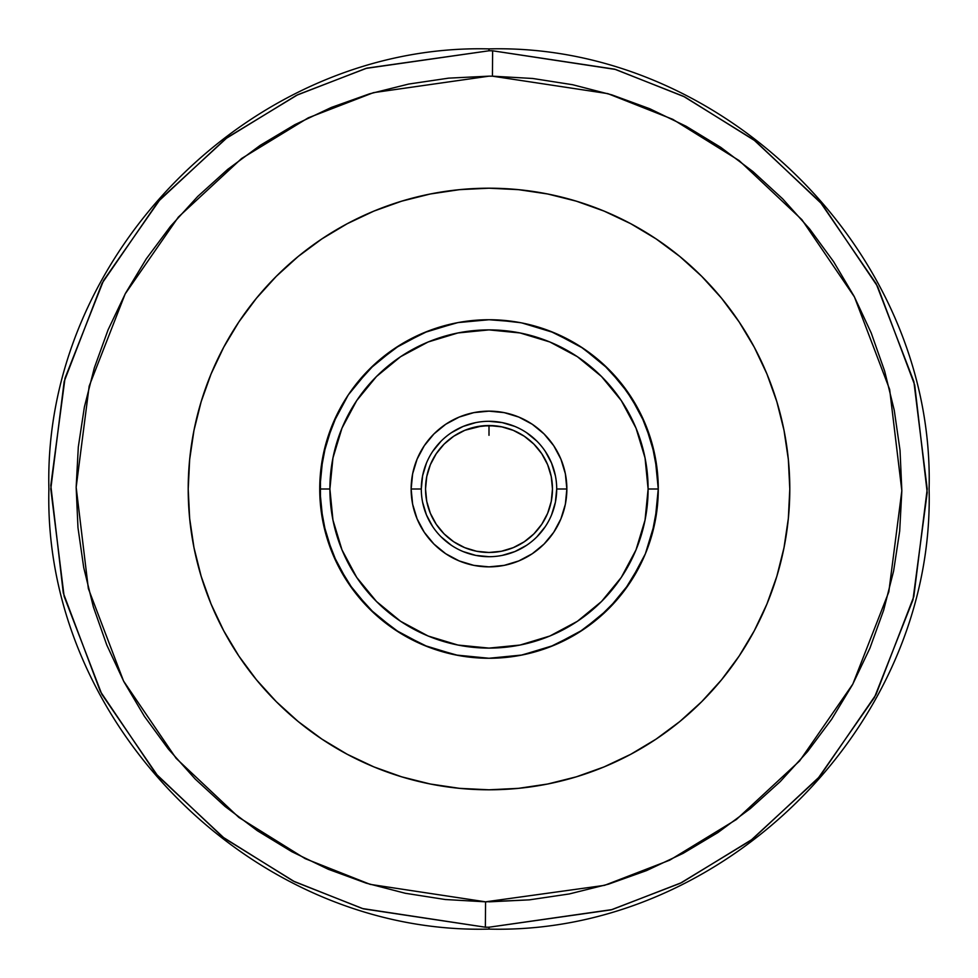 <?xml version="1.0" encoding="UTF-8"?>
<svg xmlns="http://www.w3.org/2000/svg" width="978" height="978" viewBox="0 0 978 978"><rect width="100%" height="100%" fill="white"/><g stroke="black" fill="none" stroke-linecap="round" stroke-linejoin="round"><path stroke-width="1.47" d="M489 76.162L373.474 92.653L308.253 117.837L241.578 158.522L178.351 217.104L125.16 293.926L89.181 386.127L76.162 487.288L88.35 588.548L123.558 681.055L176.101 758.305L238.84 817.412L305.173 858.647L370.185 884.369L485.577 901.826L485.357 927.205L363.364 908.831L294.586 881.728L224.317 838.256L157.751 775.896L101.822 694.27L64.132 596.372L50.783 488.988L64.169 381.493L102.042 283.339L158.35 201.407L225.49 138.852L296.42 95.355L365.882 68.423L489 50.783A438.217 438.217 0 0 1 492.643 50.795L492.423 76.174L489 76.162L492.423 76.174L492.643 50.795A438.217 438.217 0 0 0 489 50.783L366.86 68.142L297.85 94.67L227.226 137.556L160.135 199.365L103.546 280.527L65.037 378.107L50.795 485.381L63.289 592.974L100.343 691.446L155.967 773.83L222.593 836.948L293.168 881.031L362.398 908.538L485.357 927.205A438.217 438.217 0 0 0 489 927.217L489 929.1L489 927.217L611.14 909.858L680.15 883.33L750.774 840.444L817.865 778.635L874.454 697.473L912.963 599.893L927.205 492.619L914.711 385.026L877.657 286.554L822.033 204.17L755.407 141.052L684.832 96.969L615.602 69.462L492.643 50.795L614.636 69.169L683.414 96.272L753.683 139.744L820.249 202.104L876.178 283.73L913.868 381.628L927.217 489.012L913.831 596.507L875.958 694.661L819.65 776.593L752.51 839.148L681.58 882.645L612.118 909.577L489 927.217A438.217 438.217 0 0 1 485.357 927.205L485.577 901.826L604.526 885.347L669.747 860.163L736.422 819.478L799.649 760.896L852.84 684.074L888.819 591.873L901.838 490.711L889.65 389.452L854.442 296.945L801.899 219.695L739.16 160.588L672.827 119.353L607.815 93.631L492.423 76.174L532.765 78.484L572.692 84.731L611.812 94.854L649.747 108.741L686.153 126.284L720.676 147.299L752.962 171.578L782.73 198.901L809.686 229.011L833.562 261.603L854.149 296.371L871.227 332.997L884.65 371.114L894.271 410.357L900.029 450.345L901.838 490.711L899.687 531.066L893.611 571.005L883.66 610.174L869.919 648.169L852.535 684.649L831.667 719.246L807.51 751.642L780.31 781.52L750.322 808.598L717.828 832.62L683.133 853.342L646.592 870.579L608.536 884.149L569.33 893.941L529.355 899.858L485.577 901.826L445.234 899.515L405.308 893.269L366.188 883.146L328.253 869.259L291.847 851.716L257.324 830.701L225.038 806.422L195.27 779.099L168.314 748.989L144.438 716.397L123.851 681.629L106.773 645.003L93.35 606.886L83.729 567.643L77.971 527.655L76.162 487.288L78.313 446.934L84.389 406.995L94.34 367.826L108.081 329.83L125.465 293.351L146.333 258.754L170.49 226.358L197.69 196.48L227.678 169.402L260.172 145.38L294.867 124.658L331.408 107.421L369.464 93.851L408.67 84.059L448.645 78.142L489 76.162L448.609 78.142M489 48.9L489 50.783L489 48.9C253.84 42.836 42.836 253.828 48.9 489C42.836 724.172 253.84 935.164 489 929.1C724.16 935.164 935.164 724.172 929.1 489C935.164 253.828 724.16 42.836 489 48.9M491.323 76.174L492.423 76.174M551.262 501.384L552.472 489A63.472 63.472 0 0 1 489 552.472A63.472 63.472 0 0 1 425.528 489L426.738 501.384L430.357 513.291L436.225 524.269L444.11 533.89L453.731 541.775L464.709 547.643L476.616 551.262L489 552.472L501.384 551.262L513.291 547.643L524.269 541.775L533.89 533.89L541.775 524.269L547.643 513.291L551.262 501.384L552.472 489L551.262 476.616L547.643 464.709L541.775 453.731L533.89 444.11L524.269 436.225L513.291 430.357L501.384 426.738L489 425.528L476.616 426.738L464.709 430.357L453.731 436.225L444.11 444.11L436.225 453.731L430.357 464.709L426.738 476.616L425.528 489L426.738 501.384L430.357 513.291L436.225 524.269L444.11 533.89M467.692 429.208L475.858 426.897L489 425.528L502.13 426.897L512.973 430.222A63.472 63.472 0 0 0 509.183 428.816M457.79 433.731L465.039 430.222A63.472 63.472 0 0 0 464.721 430.357M495.773 425.882L482.264 425.882A63.472 63.472 0 0 0 482.276 425.882A63.472 63.472 0 0 0 470.063 428.413L464.868 430.283M481.738 425.943L480.32 426.115M463.022 321.738L465.076 321.432M457.728 322.642L460.846 322.092L457.728 322.642M465.051 321.432L470.161 320.784M455.98 322.984L424.22 332.618L394.953 348.254L369.305 369.305L348.254 394.953L332.618 424.22L322.984 455.98L319.733 489A169.267 169.267 0 0 1 489 319.733A169.267 169.267 0 0 1 658.267 489A169.267 169.267 0 0 0 489 319.733A169.267 169.267 0 0 0 319.733 489L329.892 489A159.108 159.108 0 0 1 489 329.892A159.108 159.108 0 0 1 648.108 489L658.267 489L655.015 455.98L645.382 424.22L629.746 394.953L608.695 369.305L583.047 348.254L553.78 332.618L522.02 322.984M520.492 322.691L495.614 319.855M482.35 319.867L475.993 320.234M565.553 503.23L566.861 489L556.702 489A67.702 67.702 0 0 1 489 556.702A67.702 67.702 0 0 1 421.298 489A67.702 67.702 0 0 0 489 556.702A67.702 67.702 0 0 0 556.702 489L566.861 489A77.861 77.861 0 0 1 489 566.861A77.861 77.861 0 0 1 411.139 489L421.298 489L411.139 489L412.447 503.23M741.801 651.996L754.27 630.798L739.099 656.116L721.519 679.82L701.691 701.691L679.82 721.519L656.116 739.099L630.798 754.27L604.111 766.899L576.311 776.838L547.68 784.014L518.487 788.341L489 789.796L459.513 788.341L430.32 784.014L401.689 776.838L373.889 766.899L347.202 754.27L321.884 739.099L298.18 721.519L276.309 701.691L256.481 679.82L238.901 656.116L223.73 630.798L211.101 604.111L201.162 576.311L193.986 547.68L189.659 518.487L188.204 489A300.796 300.796 0 0 1 489 188.204A300.796 300.796 0 0 1 789.796 489A300.796 300.796 0 0 1 489 789.796A300.796 300.796 0 0 1 188.204 489L189.659 459.513L193.986 430.32L201.162 401.689L211.101 373.889L223.73 347.202L238.901 321.884L256.481 298.18L276.309 276.309L298.18 256.481L321.884 238.901L305.894 250.368M486.677 901.826L485.577 901.826M529.391 899.858L489 901.838M321.884 238.901L347.202 223.73L373.889 211.101L401.689 201.162L430.32 193.986L459.513 189.659L489 188.204L518.487 189.659L547.68 193.986L576.311 201.162L604.111 211.101L630.798 223.73L656.116 238.901L679.82 256.481L701.691 276.309L721.519 298.18L739.099 321.884L754.27 347.202L766.899 373.889L776.838 401.689L784.014 430.32L788.341 459.513L789.796 489L788.341 518.487L784.014 547.68L776.838 576.311L766.899 604.111L754.27 630.798M226.077 635.113L237.422 653.866M656.116 739.099L672.106 727.632M751.923 342.887L740.578 324.134M236.199 326.004L223.73 347.202M505.932 565.003L518.462 561.079M520.272 560.308L530.088 555.137M530.235 555.039L531.311 554.367M535.308 551.592L540.651 547.264M540.736 547.191L542.582 545.492M546.457 541.555L552.093 534.636M555.235 529.929L557.044 526.849M557.069 526.8L559.502 522.056M561.641 517.032L564.563 507.778M412.447 474.77L411.139 489L412.63 504.196L417.068 518.792L424.256 532.264L433.939 544.061L445.736 553.744L459.208 560.932L473.804 565.37L489 566.861L504.196 565.37L518.792 560.932L532.264 553.744L544.061 544.061L553.744 532.264L560.932 518.792L565.37 504.196L566.861 489L565.553 474.77M564.563 470.222L561.641 460.968M559.502 455.944L557.069 451.2M557.044 451.151L555.235 448.071M552.093 443.364L546.457 436.445M542.582 432.508L540.736 430.809M540.651 430.736L535.308 426.408M531.311 423.633L530.235 422.961M530.088 422.863L522.851 418.877M455.149 418.877L447.912 422.863M447.765 422.961L446.689 423.633M442.692 426.408L437.349 430.736M437.264 430.809L435.418 432.508M431.542 436.445L425.907 443.364M422.765 448.071L420.956 451.151M420.931 451.2L418.498 455.944M416.359 460.968L413.437 470.222M413.437 507.778L416.359 517.032M418.498 522.056L420.931 526.8M420.956 526.849L422.765 529.929M425.907 534.636L431.542 541.555M435.418 545.492L437.264 547.191M437.349 547.264L442.692 551.592M446.689 554.367L447.765 555.039M447.912 555.137L457.728 560.308M459.538 561.079L472.068 565.003M329.892 489L332.948 457.961L341.994 428.107L356.701 400.601L376.493 376.493L400.601 356.701L428.107 341.994L457.961 332.948L489 329.892L520.039 332.948L549.893 341.994L577.399 356.701L601.507 376.493L621.299 400.601L636.006 428.107L645.052 457.961L648.108 489L645.052 520.039L636.006 549.893L621.299 577.399L601.507 601.507L577.399 621.299L549.893 636.006L520.039 645.052L489 648.108L457.961 645.052L428.107 636.006L400.601 621.299L376.493 601.507L356.701 577.399L341.994 549.893L332.948 520.039L329.892 489L319.733 489L322.984 522.02L332.618 553.78L348.254 583.047L369.305 608.695L394.953 629.746L424.22 645.382L455.98 655.015L489 658.267L522.02 655.015L553.78 645.382L583.047 629.746L608.695 608.695L629.746 583.047L645.382 553.78L655.015 522.02L658.267 489L648.108 489A159.108 159.108 0 0 1 489 648.108A159.108 159.108 0 0 1 329.892 489M566.861 489L565.37 473.804L560.932 459.208L553.744 445.736L544.061 433.939L532.264 424.256L518.792 417.068L504.196 412.63L489 411.139L473.804 412.63L459.208 417.068L445.736 424.256L433.939 433.939L424.256 445.736L417.068 459.208L412.63 473.804L411.139 489A77.861 77.861 0 0 1 489 411.139A77.861 77.861 0 0 1 566.861 489M556.702 489A67.702 67.702 0 0 0 489 421.298A67.702 67.702 0 0 0 421.298 489A67.702 67.702 0 0 1 489 421.298A67.702 67.702 0 0 1 556.702 489L555.406 502.203L551.555 514.905M518.646 322.349L516.188 321.933M515.113 321.762L489.134 319.733M488.866 319.733L462.887 321.762M461.812 321.933L459.354 322.349M458.303 322.532L457.508 322.691M319.733 489A169.267 169.267 0 0 0 489 658.267A169.267 169.267 0 0 0 658.267 489A169.267 169.267 0 0 1 489 658.267A169.267 169.267 0 0 1 319.733 489M432.704 451.384L441.127 441.127L432.704 451.384M526.616 432.704L536.873 441.127L526.616 432.704M545.296 526.616L536.873 536.873L545.296 526.616M451.384 545.296L441.127 536.873L451.384 545.296M524.245 436.212L522.179 434.892A63.472 63.472 0 0 0 513.303 430.357M520.21 433.731L514.404 430.833M455.149 435.308L453.755 436.212M526.616 545.296L514.905 551.555L502.203 555.406M489 556.702L475.797 555.406L463.095 551.555M432.704 526.616L426.445 514.905L422.594 502.203M421.298 489L422.594 475.797L426.445 463.095M451.384 432.704L463.095 426.445L475.797 422.594M489 421.298L502.203 422.594L514.905 426.445M545.296 451.384L551.555 463.095L555.406 475.797M426.738 476.616L425.528 489A63.472 63.472 0 0 1 489 425.528A63.472 63.472 0 0 1 552.472 489L551.262 476.616L547.643 464.709L541.775 453.731L533.89 444.11M453.731 436.225L444.11 444.11M436.225 453.731L430.357 464.709M453.731 541.775L464.709 547.643M476.616 551.262L489 552.472L501.384 551.262L513.291 547.643L524.269 541.775L533.89 533.89M541.775 524.269L547.643 513.291M504.672 320.454L512.937 321.432M492.851 425.638L490.443 425.54M502.02 426.873L499.917 426.469M502.191 426.909L502.142 426.897A63.472 63.472 0 0 0 502.13 426.897L495.724 425.882A63.472 63.472 0 0 0 495.699 425.882L495.724 425.882M515.076 431.127L517.117 432.093M520.149 433.694L519.526 433.352M513.132 430.296L502.13 426.897M468.792 428.829A63.472 63.472 0 0 0 465.039 430.222L482.264 425.882M464.697 430.357A63.472 63.472 0 0 0 462.851 431.164M460.895 432.08L463.633 430.809M460.968 432.044L462.203 431.457M489 425.528L489 435.308M655.688 459.574L648.059 431.115M635.627 404.44L618.781 380.332M597.876 359.391L589.746 352.972M573.634 342.41L571.396 341.139M548.389 330.491L546.873 329.928M521.91 322.96L518.389 322.3M434.403 328.779L427.936 331.126L457.863 322.618L427.863 331.151L400.124 344.941M399.794 345.148L398.437 346.004M374.757 364.097L353.681 387.312M337.288 413.926L326.151 442.814L337.496 413.511M320.454 473.438L320.356 474.477M320.429 473.682L320.466 504.758L326.261 535.577M337.618 564.722L339.831 568.988M353.339 590.235L354.097 591.238M373.706 612.937L375.136 614.245M400.026 632.998L427.948 646.874M457.997 655.407L477.484 657.876M520.235 655.358L489 658.267L519.929 655.419M520.919 655.236L550.137 646.837L578.242 632.827M603.255 613.891L604.465 612.778M624.221 590.81L641.592 562.264M651.751 535.528L652.302 533.56M657.424 505.883L657.522 504.905M657.583 473.719L657.289 470.773M651.923 443.083L640.737 413.975M624.319 387.3L618.365 379.831M613.218 374.012L603.206 364.06L580.712 346.725M578.206 345.148L550.296 331.224M399.929 345.063L395.723 347.752M374.953 363.914L367.068 371.591M356.652 383.462L353.926 386.982M339.598 409.427L337.508 413.498M326.224 442.582L324.635 448.535M320.466 473.242L320.442 504.489M326.187 535.321L337.532 564.563M353.596 590.578L354.06 591.201M353.877 590.956L375.075 614.196L399.794 632.852M427.692 646.776L429.318 647.399M427.875 646.849L457.802 655.37L470.614 657.265M520.149 655.382L522.423 654.942M549.086 647.24L550.186 646.825M578.12 632.913L550.369 646.751M616.715 600.089L624.037 591.054L605.834 611.482M640.492 564.502L641.434 562.594M651.764 535.479L657.522 504.844M657.546 473.352L651.739 442.447M640.345 413.193L638.011 408.706M623.866 386.701L602.925 363.816M578.084 345.075L575.516 343.51M520.076 322.606L517.619 322.165M468.535 320.967L460.015 322.227M427.814 331.175L399.733 345.185M374.77 364.085L353.816 387.129M337.373 413.767L326.102 442.997M326.249 535.504L337.557 564.612M353.999 591.103L374.99 614.111M399.868 632.9L427.741 646.8M457.79 655.37L463.902 656.397M578.805 632.485L602.937 614.184M624.001 591.115L626.727 587.411M651.617 535.981L651.813 535.284M657.546 504.575L657.729 502.46M657.705 475.259L657.546 473.389M651.825 442.753L650.981 439.843M641.531 415.613L640.59 413.682M628.475 393.083L624.196 387.141M578.438 345.283L550.528 331.31M460.687 322.117L457.814 322.63M375.271 363.633L372.594 366.114M337.691 413.119L335.148 418.425M326.346 442.142L320.503 472.826M320.417 504.22L326.126 535.113M337.41 564.318L353.804 590.846M374.904 614.037L399.929 632.937M550.137 646.837L578.071 632.937M638.768 567.888L640.504 564.477M657.558 504.489L651.849 535.186L657.571 504.379M657.509 473.034L651.776 442.569M642.778 418.254L640.553 413.608M624.086 387.007L619.05 380.65M604.428 365.185L603.573 364.391M549.929 331.077L576.323 343.987M550.027 331.114L549.33 330.845M400.026 345.002L375.21 363.694M354.073 386.787L353.205 387.948M320.429 473.572L320.454 504.648M320.637 506.47L326.139 535.137M337.349 564.196L338.119 565.736M353.743 590.761L354.232 591.409M374.708 613.866L383.584 621.446M410.467 638.952L427.52 646.715M457.728 655.358L475.773 657.754M578.206 632.852L589.355 625.309M599.966 616.812L603.194 613.952M624.16 590.895L640.541 564.416M657.546 473.303L651.8 442.667M640.541 413.572L624.123 387.056M489 319.733L458.022 322.593M427.875 331.151L399.819 345.124M374.855 364.012L371.09 367.545M354.513 386.212L353.828 387.105M338.217 412.08L337.434 413.645M326.187 442.716L320.454 473.376M320.148 500.907L320.454 504.611M326.175 535.247L337.373 564.245M398.902 632.301L400.173 633.084M428.193 646.971L458.071 655.419M510.308 656.923L518.303 655.712M546.763 648.108L551.788 646.189M573.463 635.688L576.592 633.842M597.595 618.842L618.487 598.01M635.529 573.756L637.375 570.467M655.712 518.316L656.299 514.758"/></g></svg>
